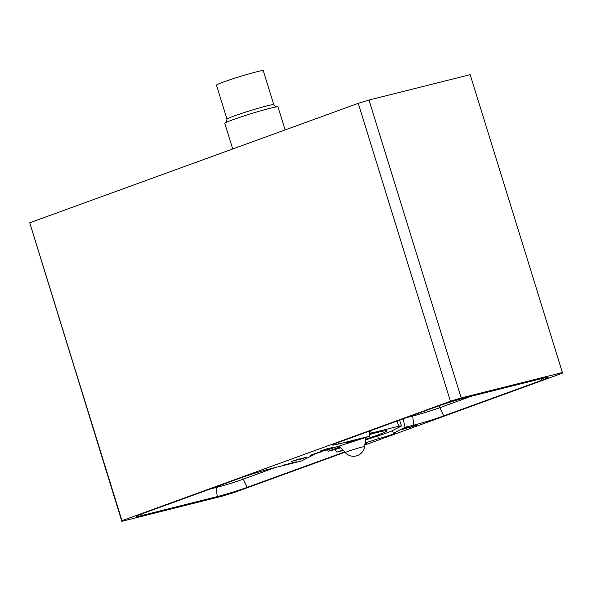 <?xml version="1.0" encoding="UTF-8"?>
<svg xmlns="http://www.w3.org/2000/svg" width="592" height="592" viewBox="0 0 592 592"><rect width="100%" height="100%" fill="white"/><g stroke="black" fill="none" stroke-linecap="round" stroke-linejoin="round"><path stroke-width="0.89" d="M232.715 148.977L224.782 123.351A27.854 1.436 -17.2 0 1 241.173 116.876A27.854 1.436 -17.2 0 1 270.455 108.181A27.854 1.436 -17.2 0 1 277.996 106.878L285.129 129.922M226.988 119.17L216.457 85.159A24.509 1.265 -17.2 0 1 230.887 79.469A24.509 1.265 -17.2 0 1 256.654 71.81A24.509 1.265 -17.2 0 1 263.285 70.663L273.815 104.673A24.509 1.265 -17.2 0 0 267.184 105.82A24.509 1.265 -17.2 0 0 241.41 113.479A24.509 1.265 -17.2 0 0 226.988 119.17C226.64 122.093 226.299 123.232 225.966 122.581M471.417 396.196L439.501 407.799A19.788 1.021 -17.2 0 1 412.772 416.035L406.711 417.552M344.67 451.933L247.227 487.364A22.178 1.14 162.8 0 1 217.264 496.592L142.117 515.425A22.178 1.14 162.8 0 1 136.116 516.446A22.178 1.14 162.8 0 1 142.524 513.612L240.485 477.988A22.178 1.14 162.8 0 1 270.448 468.768L301.483 460.983L313.161 455.048A10.871 0.562 162.8 0 1 310.556 455.47A10.871 0.562 162.8 0 1 316.727 453.028A10.871 0.562 162.8 0 1 328.027 449.646L369.66 436.2L338.624 443.978A22.178 1.14 -17.2 0 1 332.615 444.999A22.178 1.14 -17.2 0 1 339.024 442.165L436.992 406.541A22.178 1.14 -17.2 0 1 466.955 397.321L542.094 378.48A22.178 1.14 -17.2 0 1 548.096 377.43A22.178 1.14 -17.2 0 1 541.695 380.293L443.734 415.917A22.178 1.14 -17.2 0 1 413.771 425.137L405.009 427.335L403.174 418.84M121.959 520.686L29.741 222.777L358.227 103.341L450.445 401.25L121.959 520.686L121.819 521.337L223.021 495.97L233.773 492.655L344.944 452.236M450.445 401.25L461.198 397.942L562.4 372.568L562.259 373.219L364.813 445.014M365.094 443.001L378.466 438.679A10.871 0.562 162.8 0 0 389.765 435.298A10.871 0.562 162.8 0 0 395.937 432.848A10.871 0.562 162.8 0 0 393.34 433.27L405.009 427.335M343.36 450.49L336.833 452.125L343.027 450.127M356.132 440.056L345.262 442.786L348.237 442.55L356.11 439.974M327.672 448.714L333.03 447.33L329.596 448.714L333.244 447.182L320.168 451.074L327.642 448.61M299.574 459.599L307.011 457.002L291.486 461.501L298.39 459.251L299.574 459.599L299.367 458.926M296.274 461.819L284.634 464.831L296.274 461.819M364.931 444.141L366.426 443.504L364.983 443.756M408.073 427.898L416.672 425.234L402.604 429.326L407.303 427.52L401.191 429.74L408.014 427.713M121.819 521.337L29.741 222.777M358.227 103.341L368.979 100.033L470.181 74.666L562.4 372.568M368.979 100.033L461.198 397.942M393.34 433.27L392.496 430.554M378.466 438.679L377.637 436.001M336.833 452.125L335.05 449.483M210.204 488.999L216.265 487.482A19.788 1.021 162.8 0 0 243.001 479.254L274.917 467.65M313.161 455.048L312.939 454.353M369.66 436.2L369.615 431.043M369.637 433.573A51.807 2.671 -17.2 0 1 371.199 433.122L398.712 426.225A51.807 2.671 -17.2 0 1 401.472 425.988L390.757 431.442A51.807 2.671 -17.2 0 1 382.698 434.373L365.516 439.923M340.896 447.781A51.807 2.671 -17.2 0 1 333.651 449.883L328.064 451.282L327.591 449.757M336.907 446.775L337.27 447.937L328.064 451.282M313.101 454.878L320.834 451.711M320.931 452.029A36.208 1.865 -17.2 0 1 318.822 452.34M369.645 434.498A36.208 1.865 -17.2 0 1 377.208 432.493A36.208 1.865 -17.2 0 1 387.013 430.798A36.208 1.865 -17.2 0 1 365.604 439.242M340.267 447.086A36.208 1.865 -17.2 0 1 337.27 447.937M371.199 433.122L370.459 430.732M398.712 426.225L397.106 421.045M401.472 425.988L399.652 420.12M346.505 442.468L351.752 441.151L347.97 442.527L346.475 442.387M364.975 443.845L365.419 443.785L364.946 444.044M345.299 452.628A11.144 11.144 0 0 0 364.583 446.657A10.101 0.518 162.8 0 0 361.853 447.115A10.101 0.518 -17.2 0 0 351.13 450.305A10.101 0.518 -17.2 0 0 345.299 452.628L339.29 446.005M413.771 425.137L412.58 415.421M541.695 380.293L540.903 378.776M443.734 415.917L438.901 405.86M247.227 487.364L242.394 477.307M217.264 496.592L216.073 486.868M142.117 515.425L141.947 513.826M338.624 443.978L338.446 442.372M364.583 446.657L365.856 437.429M276.582 106.915C276.153 107.307 275.236 106.56 273.815 104.673"/></g></svg>
